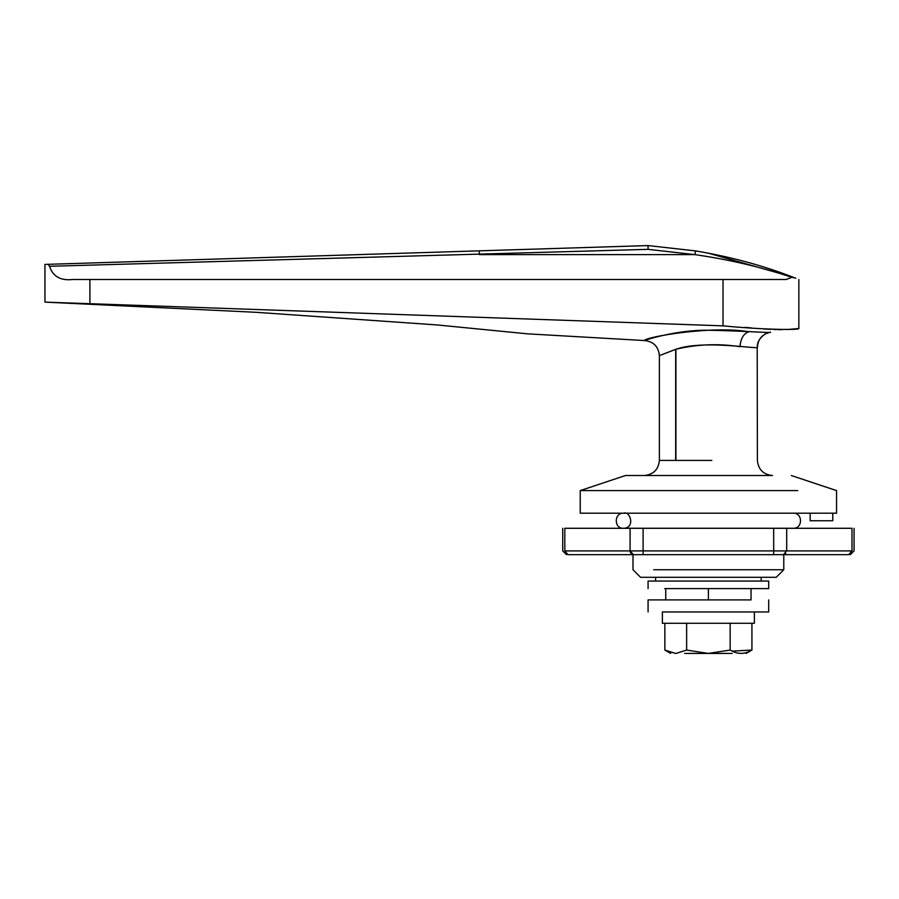 <?xml version="1.0" encoding="UTF-8"?>
<svg xmlns="http://www.w3.org/2000/svg" width="899" height="899" viewBox="0 0 899 899"><rect width="100%" height="100%" fill="white"/><g stroke="black" fill="none" stroke-linecap="round" stroke-linejoin="round"><path stroke-width="1.35" d="M675.913 349.273C696.871 344.25 718.234 343.384 740.001 346.677C740.675 338.485 743.63 333.518 748.867 331.753C711.21 325.269 643.886 337.383 644.448 340.541C644.302 340.429 675.801 329.776 708.176 330.236C741.136 330.81 771.556 333.113 770.544 332.259L770.544 332.259C762.419 333.956 758.037 338.945 757.385 347.216C759.071 349.778 703.726 339.361 675.677 349.34L659.383 355.611L675.913 349.273L675.913 460.434L659.383 460.434L711.806 460.434M665.743 599.903L665.743 588.598M751.036 599.903L751.036 588.598L768.701 588.598L708.39 588.598L708.39 599.903L751.036 599.903M744.552 279.499L72.684 279.499L786.131 279.499L791.817 277.341C761.667 267.172 729.37 259.597 694.938 254.619L695.051 254.631M648.078 245.573L479.223 250.843L648.078 245.573L695.534 250.9L648.078 245.573L648.022 249.349L49.546 266.284L48.085 264.317L479.223 250.843L479.336 254.619L694.938 254.619L695.534 250.9C730.572 256.788 762.959 265.52 792.693 277.083L707.996 253.08M731.898 261.092L732.584 261.238M694.938 254.619L648.022 249.349M794.851 277.915L791.817 277.341M44.95 264.418L44.95 302.12L44.95 264.418L48.085 264.317L44.95 264.418L44.95 302.12L723.178 325.854M792.693 277.083L795.817 278.297M787.827 329.483L798.851 328.506L798.851 279.499L798.851 328.506C799.863 330.147 763.431 329.809 723.021 325.843L723.021 279.499L89.9 279.499L89.9 303.693L81.888 303.435M745.013 327.36L751.901 327.989M764.116 329L765.049 329.056M765.386 329.079L770.904 329.394M773.848 329.517L776.006 329.585M777.613 329.618L782.164 329.63M89.9 279.499L72.988 279.499M45.849 302.165L47.22 302.244M49.018 302.334L50.445 302.401M52.872 302.514L58.311 302.727M64.919 302.941L72.707 303.177M79.46 303.356L80.258 303.39M49.546 266.284C52.783 276.431 60.491 280.836 72.684 279.499M670.688 653.427L664.867 650.067L675.464 653.427L664.867 650.067L664.867 623.277L662.394 623.277L754.373 623.277L751.924 623.277L751.924 650.056C744.687 654.483 737.427 654.483 730.157 650.056L708.39 653.427L732.134 653.427M662.394 623.277L662.394 611.961L768.701 611.961L754.373 611.961L754.373 623.277M648.078 599.903L664.642 599.903L648.078 599.903L648.078 611.961M664.642 599.903L708.39 599.903M653.697 569.752L783.782 569.752L776.242 577.293L640.538 577.293L655.618 577.293L655.618 581.057L648.078 581.057L768.701 581.057L761.161 581.057L761.161 577.293M664.642 588.598L708.39 588.598M757.07 554.672L783.782 554.672L783.782 569.752L765.948 569.752M640.538 577.293L632.997 569.752L632.997 554.672L653.697 554.672M622.816 528.252L622.816 528.286C613.803 528.061 614.197 512.61 623.569 513.205C630.042 510.565 635.391 527.174 624.322 528.252L651.123 528.252M650.089 528.252L792.446 528.252M793.952 528.252L793.952 528.252C802.976 528.061 802.571 512.599 793.199 513.205M786.692 528.286L786.692 550.907L851.982 550.907C854.735 550.907 854.735 550.907 851.982 550.907C854.735 550.907 854.735 550.907 851.982 550.907L851.982 528.286C854.735 528.286 854.735 528.286 851.982 528.286C854.735 528.286 854.735 528.286 851.982 528.286L643.1 528.286L643.1 550.907L786.692 550.907L783.434 554.672L848.723 554.672C850.791 554.672 850.791 554.672 848.723 554.672L568.056 554.672L633.346 554.672L630.087 550.907L643.1 550.907L643.1 554.672M643.1 528.286L564.808 528.286L564.808 550.907L568.056 554.672C565.988 554.672 565.988 554.672 568.056 554.672L564.808 550.907C562.055 550.907 562.055 550.907 564.808 550.907C562.055 550.907 562.055 550.907 564.808 550.907L630.087 550.907L630.21 551.919M564.808 528.286C562.055 528.286 562.055 528.286 564.808 528.286C562.055 528.286 562.055 528.286 564.808 528.286M732.134 651.123L751.924 650.056L746.08 653.427M684.645 653.427L708.39 653.427L686.634 650.067L676.026 653.427M700.737 653.427L708.39 653.427L700.737 653.427M700.31 653.427L685.903 653.427M686.634 650.067L686.634 623.277M730.157 650.056L730.157 623.277M776.242 577.293L760.194 577.293M832.777 520.746L829.361 520.746L832.777 520.746L832.777 513.205L836.553 513.205L580.226 513.205L580.226 490.596L615.422 490.596L580.226 490.596L625.457 475.515L772.466 475.515C763.341 474.582 758.318 469.559 757.396 460.434L757.205 347.216M810.168 520.746L813.831 520.746L810.168 520.746L810.168 513.205M829.361 520.746L813.831 520.746M615.422 490.596L797.773 490.596M595.307 513.205L580.226 513.205M44.95 302.12L256.193 312.313L437.128 324.944L527.601 333.844L644.448 340.541C653.494 341.53 658.473 346.553 659.383 355.611L659.383 460.434C658.461 469.559 653.427 474.582 644.302 475.515L625.457 475.515M707.771 460.434L675.913 460.434M675.677 460.434L675.677 349.34M770.544 332.259L770.544 332.259C767.094 331.484 756.374 338.889 757.396 347.216M783.782 554.649L785.748 553.559M851.982 550.907L848.723 554.672L851.982 550.907M773.679 528.286L773.679 554.672M632.997 554.649L630.469 552.66M630.087 528.286L630.087 550.907M252.967 279.499L786.108 279.499M768.701 611.961L768.701 599.903M768.701 581.057L768.701 588.598M648.078 588.598L648.078 581.057M854.05 528.286L854.05 550.907L850.285 554.672M562.729 528.286L562.729 550.907L566.505 554.672M791.322 475.515L836.553 490.596L836.553 513.205"/></g></svg>
